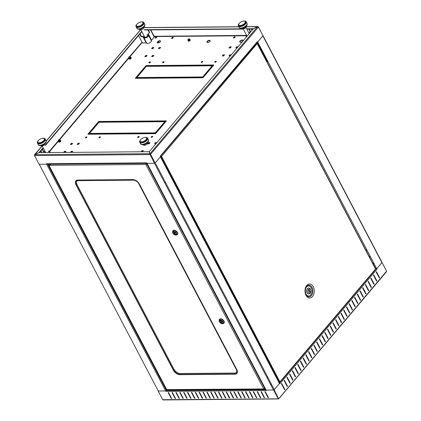 <?xml version="1.0" encoding="UTF-8"?>
<svg xmlns="http://www.w3.org/2000/svg" width="421" height="421" viewBox="0 0 421 421"><rect width="100%" height="100%" fill="white"/><g stroke="black" fill="none" stroke-linecap="round" stroke-linejoin="round"><path stroke-width="0.63" d="M382.005 262.409L386.515 271.082M373.106 264.072L373.837 263.214M372.959 263.788L373.69 262.925M373.164 264.183L375.864 268.856M373.327 264.183L375.785 268.856M158.175 391.004L158.112 390.667M172.421 392.519L175.536 398.45L175.147 398.455L172.036 392.525L172.421 392.519M184.035 392.419L187.15 398.35L186.761 398.35L183.651 392.425L184.035 392.419M191.776 392.351L191.392 392.356L194.502 398.287L194.891 398.282L191.776 392.351M194.776 398.061L194.502 398.287M195.649 392.319L198.759 398.25L198.375 398.25L195.26 392.325L195.649 392.319M207.258 392.219L210.374 398.145L209.984 398.15L206.874 392.225L207.258 392.219M261.067 391.751L264.178 397.682L264.567 397.677L261.452 391.746L261.067 391.751M261.373 391.751L264.367 397.456L264.178 397.682M249.453 391.851L249.837 391.851L252.953 397.777L252.563 397.782L249.453 391.851M249.758 391.851L252.753 397.556L252.563 397.782M237.839 391.951L240.954 397.882L241.338 397.877L238.228 391.951L237.839 391.951M238.144 391.951L241.144 397.656L240.954 397.882M230.487 392.019L233.597 397.945L233.213 397.95L230.098 392.019L230.487 392.019M270.419 384.163L270.945 384.157L270.619 384.541M266.146 390.435A0.621 0.416 89.5 0 0 266.193 390.556L166.095 391.425A0.621 0.416 89.5 0 1 166.021 390.862M221.599 398.05L221.988 398.045L218.873 392.119L218.488 392.119L221.599 398.05L221.867 397.824M222.356 392.088L225.472 398.019L225.856 398.013L222.746 392.083L222.356 392.088M266.193 390.556L265.951 390.067L273.634 389.999L278.207 398.708L278.639 398.819L274.166 389.741L279.544 383.394L279.807 383.873A0.621 0.368 -139.7 0 0 279.728 383.752M163.443 399.818L162.706 399.713L158.133 391.004L165.821 390.935L166.095 391.425M226.23 392.056L229.34 397.982L229.729 397.977L226.614 392.051L226.23 392.056M233.971 391.988L237.081 397.913L237.47 397.913L234.355 391.983L233.971 391.988M241.712 391.919L244.822 397.85L245.211 397.845L242.096 391.914L241.712 391.919M245.58 391.888L248.695 397.813L249.079 397.813L245.969 391.883L245.58 391.888M253.321 391.819L256.436 397.745L256.821 397.745L253.71 391.814L253.321 391.819M257.194 391.783L260.304 397.713L260.694 397.708L257.584 391.783L257.194 391.783M264.935 391.719L268.051 397.645L268.435 397.645L265.325 391.714L264.935 391.719M211.131 392.188L214.242 398.113L213.857 398.119L210.742 392.188L211.131 392.188M215.005 392.151L218.115 398.082L217.725 398.082L214.615 392.156L215.005 392.151M203.39 392.251L206.5 398.182L206.116 398.182L203.001 392.256L203.39 392.251M199.517 392.288L202.633 398.213L202.243 398.219L199.133 392.288L199.517 392.288M187.908 392.388L191.018 398.313L190.634 398.319L187.519 392.393L187.908 392.388M180.167 392.456L183.277 398.382L182.888 398.387L179.778 392.456L180.167 392.456M176.294 392.488L179.404 398.419L179.02 398.419L175.904 392.493L176.294 392.488M168.553 392.556L171.663 398.482L171.279 398.487L168.163 392.556L168.553 392.556M162.706 399.713L278.639 398.819L386.578 271.203L382.005 262.493L376.632 268.84L376.879 269.34A0.621 0.368 -139.7 0 0 376.158 268.856L375.606 268.856M373.743 274.892L376.858 280.823L376.584 281.139L373.474 275.213L373.743 274.892M373.574 275.092L376.858 280.823M373.88 284.333L370.769 278.407L371.038 278.086L374.148 284.017L373.88 284.333M365.76 293.916L362.644 287.99L362.918 287.669L366.028 293.595L365.76 293.916M357.639 303.499L354.524 297.568L354.798 297.252L357.908 303.178L357.639 303.499M349.519 313.082L346.404 307.151L346.678 306.83L349.788 312.761L349.519 313.082M338.284 316.734L338.552 316.413L341.668 322.344L341.394 322.66L338.284 316.734M341.294 322.465L341.668 322.344M333.274 332.243L330.164 326.317L330.432 325.996L333.548 331.927L333.274 332.243M284.822 389.414L281.707 383.489L281.438 383.805L284.549 389.735L284.822 389.414L281.544 383.684M292.942 379.831L289.832 373.906L289.559 374.227L292.674 380.152L292.942 379.831L289.664 374.106M300.794 370.569L301.062 370.254L297.952 364.323L297.679 364.644L300.794 370.569M300.689 370.375L301.062 370.254M300.794 370.254L297.784 364.523M305.799 355.061L308.914 360.992L309.182 360.671L306.072 354.74L305.799 355.061M314.192 345.162L313.924 345.478L317.034 351.409L317.302 351.088L314.192 345.162M316.929 351.214L317.302 351.088M322.044 335.895L325.154 341.826L325.428 341.505L322.312 335.579L322.044 335.895M279.449 383.505L160.406 156.786L155.238 162.885L274.271 389.614L279.444 383.515A0.621 0.284 152.3 0 0 279.528 383.226A0.621 0.284 152.3 0 0 279.302 383.131M327.864 338.631L328.133 338.31L325.023 332.385L324.749 332.706L327.864 338.631M330.569 335.437L330.838 335.116L327.727 329.19L327.454 329.511L330.569 335.437M319.334 339.089L322.449 345.02L322.718 344.699L319.607 338.773L319.334 339.089M316.629 342.284L319.739 348.214L320.013 347.893L316.897 341.968L316.629 342.284M311.214 348.672L314.329 354.603L314.598 354.282L311.487 348.351L311.214 348.672M308.509 351.867L311.619 357.797L311.893 357.476L308.777 351.546L308.509 351.867M303.094 358.255L306.209 364.181L306.477 363.865L303.367 357.934L303.094 358.255M300.389 361.45L303.499 367.375L303.773 367.059L300.657 361.129L300.389 361.45M294.974 367.838L298.084 373.764L298.357 373.448L295.242 367.517L294.974 367.838M292.269 371.033L295.379 376.958L295.647 376.642L292.537 370.712L292.269 371.033M286.854 377.421L289.964 383.347L290.237 383.026L287.122 377.1L286.854 377.421M284.143 380.61L287.259 386.541L287.527 386.22L284.417 380.295L284.143 380.61M336.253 328.733L335.984 329.048L332.869 323.123L333.143 322.802L336.253 328.733M335.847 319.607L338.963 325.538L338.689 325.854L335.579 319.928L335.847 319.607M341.263 313.219L344.373 319.15L344.104 319.471L340.989 313.54L341.263 313.219M343.968 310.024L347.083 315.955L346.809 316.276L343.699 310.345L343.968 310.024M349.383 303.641L352.493 309.567L352.224 309.888L349.114 303.957L349.383 303.641M352.088 300.447L355.203 306.372L354.929 306.693L351.819 300.762L352.088 300.447M357.503 294.058L360.618 299.984L360.344 300.305L357.234 294.374L357.503 294.058M360.213 290.864L363.323 296.789L363.055 297.11L359.939 291.179L360.213 290.864M365.623 284.475L368.738 290.401L368.464 290.722L365.354 284.796L365.623 284.475M368.333 281.281L371.443 287.211L371.175 287.527L368.059 281.602L368.333 281.281M376.453 271.698L379.563 277.628L379.295 277.944L376.179 272.019L376.453 271.698M386.267 271.824L386.578 271.203L386.267 271.824M278.67 398.319L278.118 398.534M168.8 393.03L168.563 393.314M270.698 384.447L271.092 384.441L270.766 384.826M207.021 42.374A1.816 0.826 152.3 0 1 207.885 41.205A1.816 0.826 152.3 0 1 209.621 40.574A1.816 0.826 152.3 0 1 210.174 40.721M209.474 40.284A1.816 0.826 152.3 0 1 210.132 40.558A1.816 0.826 152.3 0 1 209.453 41.79A1.816 0.826 152.3 0 1 207.574 42.521A1.816 0.826 152.3 0 1 206.916 42.247A1.816 0.826 152.3 0 1 207.595 41.021A1.816 0.826 152.3 0 1 209.474 40.284M160.533 41.153A1.816 0.826 -27.7 0 0 159.98 41.005A1.816 0.826 -27.7 0 0 158.238 41.637A1.816 0.826 -27.7 0 0 157.38 42.805M157.933 42.953A1.816 0.826 -27.7 0 0 159.812 42.221A1.816 0.826 -27.7 0 0 160.49 40.99A1.816 0.826 -27.7 0 0 159.827 40.716A1.816 0.826 -27.7 0 0 157.949 41.453A1.816 0.826 -27.7 0 0 157.275 42.679A1.816 0.826 -27.7 0 0 157.933 42.953M242.98 40.437A1.816 0.826 -27.7 0 0 242.428 40.29A1.816 0.826 -27.7 0 0 240.686 40.921A1.816 0.826 -27.7 0 0 239.828 42.089M240.38 42.237A1.816 0.826 -27.7 0 0 242.259 41.505A1.816 0.826 -27.7 0 0 242.938 40.274A1.816 0.826 -27.7 0 0 242.275 40A1.816 0.826 -27.7 0 0 240.402 40.732A1.816 0.826 -27.7 0 0 239.723 41.963A1.816 0.826 -27.7 0 0 240.38 42.237M216.299 61.582A0.842 0.384 -27.7 0 0 216.136 61.561A0.842 0.384 -27.7 0 0 214.947 62.292M215.11 62.313A0.842 0.384 -27.7 0 0 215.978 61.971A0.842 0.384 -27.7 0 0 216.294 61.403A0.842 0.384 -27.7 0 0 215.989 61.271A0.842 0.384 -27.7 0 0 215.115 61.613A0.842 0.384 -27.7 0 0 214.799 62.187A0.842 0.384 -27.7 0 0 215.11 62.313M202.754 61.698A0.842 0.384 -27.7 0 0 202.59 61.677A0.842 0.384 -27.7 0 0 201.396 62.408M201.559 62.429A0.842 0.384 -27.7 0 0 202.433 62.087A0.842 0.384 -27.7 0 0 202.748 61.519A0.842 0.384 -27.7 0 0 202.438 61.392A0.842 0.384 -27.7 0 0 201.57 61.729A0.842 0.384 -27.7 0 0 201.254 62.303A0.842 0.384 -27.7 0 0 201.559 62.429M86.884 137.209A0.842 0.384 -27.7 0 0 86.721 137.188A0.842 0.384 -27.7 0 0 85.526 137.92M85.689 137.941A0.842 0.384 -27.7 0 0 86.563 137.604A0.842 0.384 -27.7 0 0 86.879 137.03A0.842 0.384 -27.7 0 0 86.568 136.904A0.842 0.384 -27.7 0 0 85.7 137.246A0.842 0.384 -27.7 0 0 85.384 137.814A0.842 0.384 -27.7 0 0 85.689 137.941M38.948 152.66L149.155 151.702L150.05 154.565L34.511 155.565L34.801 154.691L38.948 152.66L34.506 154.807L41.842 146.155M149.155 151.702L149.887 153.691L34.801 154.691M150.05 154.565L154.328 162.722L154.097 163.274L146.876 163.337L146.603 162.848A0.621 0.416 89.5 0 0 146.682 162.964L146.676 162.959M34.511 155.565L38.79 163.722L39.606 164.269L46.826 164.206L46.584 163.716A0.621 0.416 -90.5 0 0 46.915 163.958L146.745 163.09L145.829 164.485L146.376 163.722M98.698 121.464L87.868 134.236L88.836 134.231L99.666 121.453L98.698 121.464L98.846 121.748L88.268 134.236M89.231 134.225L89.784 133.573M89.71 133.431L122.322 133.147L121.643 133.941L89.031 134.225L89.71 133.431L89.426 134.225M122.074 133.436L89.857 133.715M165.469 120.88L166.437 120.874L155.607 133.646L154.644 133.657L165.469 120.88L166.19 121.164M155.039 133.652L165.621 121.169M231.055 47.126L230.092 47.131L229.392 47.962M229.945 46.847L228.998 47.962L230.35 47.952L231.297 46.836L229.945 46.847L230.092 47.131M71.328 151.265L70.381 152.381L71.733 152.37L72.68 151.25L71.328 151.265L70.775 152.376M64.96 152.428L65.908 151.313L64.55 151.323L63.603 152.439L64.96 152.428M141.419 151.765L142.119 150.934L143.077 150.929M141.966 150.65L143.324 150.639L142.377 151.755L141.019 151.765L141.966 150.65L142.119 150.934M258.136 27.028L258.326 26.802L257.515 26.697L257.668 26.986M262.588 35.001L258.326 26.802L257.515 26.697L253.374 28.733L246.659 28.791M242.375 28.828L144.35 29.68M253.184 29.023L246.811 29.075M243.312 29.107L144.498 29.965M253.389 28.775L257.531 26.744L258.415 27.044L150.544 154.318L149.981 153.644L149.25 151.655L253.374 28.733M246.574 35.385L154.707 36.28M154.67 36.18L154.644 36.548L246.332 35.748M150.034 153.665L257.531 26.744M258.415 27.044L262.693 35.201L262.62 36.185L257.573 42.142L257.299 41.663A0.621 0.368 40.3 0 1 257.31 42.074L160.412 156.407M160.343 156.28A0.621 0.368 -139.7 0 0 160.29 156.133L160.533 156.638L155.486 162.595L154.828 162.474L150.544 154.318M150.46 154.102L154.56 162.48L155.249 162.553M154.191 163.053L154.518 162.495L150.239 154.339L149.913 154.344M46.926 164.153L46.705 163.985L46.999 163.953M141.709 31.343L45.258 145.145M43.089 147.708L38.932 152.613M141.856 31.633L45.41 145.429M43.237 147.992L39.29 152.655M41.963 146.176L34.506 155.228M142.23 42.542L141.951 42.874M141.519 42.768L129.689 56.546M130.084 56.635L141.745 42.874L141.445 42.674M179.599 65.565L147.382 65.844L147.229 65.555L179.841 65.276L179.167 66.071L146.555 66.355L147.229 65.555M146.95 66.35L147.382 65.844M137.078 77.532L169.689 77.248L169.016 78.048L136.404 78.332L137.078 77.532L136.799 78.327M169.763 77.39L169.41 78.048M169.447 77.543L137.23 77.822M180.035 65.271L212.647 64.987L211.968 65.787L179.357 66.071L180.035 65.271L180.188 65.56L212.4 65.276M179.756 66.065L180.188 65.56M212.842 64.987L202.012 77.764L202.98 77.753L213.81 64.976L212.842 64.987L212.989 65.271L202.406 77.759M169.884 77.248L169.205 78.048L201.817 77.764L202.496 76.964L169.884 77.248L170.037 77.538L202.248 77.254M135.636 78.338L146.219 65.855L146.066 65.565L135.241 78.343L136.209 78.332L147.034 65.56L146.066 65.565M137.157 77.68L136.604 78.332M155.512 142.603L156.865 142.593L155.917 143.714L154.565 143.724L155.512 142.603L156.617 142.882M150.092 142.651L149.145 143.772L147.787 143.782L148.734 142.666L150.092 142.651M148.734 142.666L149.844 142.94M70.37 144.456L71.728 144.445L72.675 143.324L71.317 143.34L70.37 144.456M78.096 143.277L77.148 144.398L78.501 144.387L79.448 143.266L78.096 143.277L77.543 144.392M145.208 56.619L145.908 55.788L146.871 55.782M145.761 55.504L147.113 55.493L146.166 56.609L144.813 56.619L145.761 55.504L145.908 55.788M151.976 48.631L152.676 47.805L153.639 47.794M152.528 47.52L153.881 47.505L152.934 48.626L151.581 48.636L152.528 47.52L152.676 47.805M158.749 48.573L159.454 47.747L160.412 47.736M159.301 47.457L160.654 47.447L159.706 48.568L158.354 48.578L159.301 47.457L159.454 47.747M231.061 55.051L230.103 55.056L229.398 55.888M229.95 54.772L229.003 55.888L230.361 55.877L231.308 54.762L229.95 54.772L230.103 55.056M223.583 55.935L224.53 54.819L223.177 54.83L222.23 55.951L223.583 55.935M122.511 133.141L121.837 133.941L154.449 133.657L155.123 132.862L122.511 133.141L122.664 133.431L154.881 133.152M122.664 133.431L122.232 133.936M132.662 121.164L165.274 120.885L164.6 121.68L131.989 121.964L132.662 121.164L132.815 121.453L165.032 121.174M132.226 121.459L100.009 121.737L99.856 121.453L132.473 121.169L131.794 121.964L99.182 122.248L99.856 121.453M99.577 122.248L100.009 121.737M163.732 61.729A0.842 0.384 152.3 0 1 163.922 62.24A0.842 0.384 152.3 0 1 162.853 62.766A0.842 0.384 152.3 0 1 162.664 62.25A0.842 0.384 152.3 0 1 163.732 61.729M150.181 61.845A0.842 0.384 152.3 0 1 150.371 62.361A0.842 0.384 152.3 0 1 149.302 62.882A0.842 0.384 152.3 0 1 149.113 62.371A0.842 0.384 152.3 0 1 150.181 61.845M137.946 137.488A0.842 0.384 152.3 0 1 137.756 136.972A0.842 0.384 152.3 0 1 138.825 136.451A0.842 0.384 152.3 0 1 139.014 136.962A0.842 0.384 152.3 0 1 137.946 137.488M151.497 137.372A0.842 0.384 152.3 0 1 151.307 136.857A0.842 0.384 152.3 0 1 152.376 136.33A0.842 0.384 152.3 0 1 152.565 136.846A0.842 0.384 152.3 0 1 151.497 137.372M152.944 56.551L151.586 56.561L152.534 55.446L153.891 55.435L152.944 56.551M171.894 38.495A0.947 0.432 152.3 0 1 171.679 37.922A0.947 0.432 152.3 0 1 172.878 37.332A0.947 0.432 152.3 0 1 173.094 37.906A0.947 0.432 152.3 0 1 171.894 38.495M155.512 38.101A0.842 0.384 152.3 0 1 155.328 37.585A0.842 0.384 152.3 0 1 156.396 37.064A0.842 0.384 152.3 0 1 156.586 37.574A0.842 0.384 152.3 0 1 155.512 38.101M234.813 36.795A0.947 0.432 152.3 0 1 235.029 37.369A0.947 0.432 152.3 0 1 233.829 37.958A0.947 0.432 152.3 0 1 233.613 37.38A0.947 0.432 152.3 0 1 234.813 36.795M154.644 36.548L151.302 40.69A2.594 1.184 152.3 0 1 149.402 42.989A2.594 1.184 152.3 0 1 146.65 42.968L141.745 42.874M237.123 47.894L238.075 46.773L236.718 46.789L235.771 47.905L237.123 47.894M99.24 137.825A0.842 0.384 -27.7 0 0 100.309 137.299A0.842 0.384 -27.7 0 0 100.119 136.788A0.842 0.384 -27.7 0 0 99.051 137.309A0.842 0.384 -27.7 0 0 99.24 137.825M162.69 62.745A0.842 0.384 152.3 0 1 163.88 62.013A0.842 0.384 152.3 0 1 164.043 62.034M149.139 62.866A0.842 0.384 152.3 0 1 150.334 62.134A0.842 0.384 152.3 0 1 150.497 62.15M137.783 137.467A0.842 0.384 152.3 0 1 138.977 136.736A0.842 0.384 152.3 0 1 139.14 136.757M151.334 137.351A0.842 0.384 152.3 0 1 152.523 136.62A0.842 0.384 152.3 0 1 152.686 136.641M132.383 121.964L132.815 121.453M151.981 56.561L152.686 55.73L153.644 55.725M148.187 143.777L148.887 142.951M154.96 143.719L155.659 142.893M171.684 38.464A0.947 0.432 152.3 0 1 173.031 37.616A0.947 0.432 152.3 0 1 173.242 37.648M155.354 38.079A0.842 0.384 152.3 0 1 156.544 37.348A0.842 0.384 152.3 0 1 156.707 37.369M233.618 37.927A0.947 0.432 152.3 0 1 234.965 37.08A0.947 0.432 152.3 0 1 235.171 37.111M146.792 65.85L146.219 65.855M212.989 65.271L213.563 65.266M170.037 77.538L169.605 78.043M72.428 143.614L71.47 143.624L70.77 144.45M65.66 151.602L64.702 151.607L64.003 152.439M79.201 143.556L78.243 143.566M72.433 151.539L71.475 151.549M237.828 47.063L236.87 47.073L236.165 47.899M224.288 55.109L223.325 55.119L222.625 55.946M132.189 121.964L132.62 121.453M99.419 121.743L98.846 121.748M100.43 137.093A0.842 0.384 -27.7 0 0 100.266 137.072A0.842 0.384 -27.7 0 0 99.077 137.804M40.679 151.007L41.532 152.634M45.1 151.534L43.758 151.544L42.405 148.971M43.758 151.544L43.489 151.865L45.263 151.849M43.489 151.865L42.137 149.292M41.947 152.634L40.937 150.707M49.157 152.57A2.337 1.063 -27.7 0 0 49.352 151.35A2.337 1.063 -27.7 0 0 48.936 151.176A2.337 1.063 -27.7 0 0 48.42 151.165M49.062 151.202A2.594 1.184 152.3 0 1 49.21 151.223A2.594 1.184 152.3 0 1 49.678 151.418A2.594 1.184 152.3 0 1 49.815 151.592A2.594 1.184 152.3 0 1 49.62 152.565M48.62 151.544A1.752 0.8 152.3 0 1 48.868 151.66A1.752 0.8 152.3 0 1 48.725 152.57M154.365 163.274L154.218 162.99M165.474 182.382A0.779 0.353 152.3 0 1 164.674 182.756M141.098 36.69L142.94 36.674L143.208 36.359L141.372 36.374L141.098 36.69L139.751 34.117M138.546 35.532L142.398 42.868M142.94 36.674L146.171 42.837M141.372 36.374L140.019 33.801M143.208 36.359L143.782 37.443M152.686 47.805L153.049 48.494M153.302 48.189L153.097 47.799M147.976 34.017L149.65 32.496L147.976 34.017L151.355 40.453M151.586 40.153L148.366 34.012M149.266 32.501L147.918 29.938M149.65 32.496L148.308 29.933M258.357 43.968A1.295 0.863 89.5 0 0 258.178 43.316A1.295 0.863 89.5 0 0 257.794 42.895M261.794 50.509A1.295 0.863 89.5 0 0 261.615 49.857A1.295 0.863 89.5 0 0 261.231 49.436M248.943 33.138L250.527 31.617L249.179 29.054M249.237 33.138L249.411 33.47M264.988 56.598L265.219 56.325M251.363 29.038L252.053 30.354M250.527 31.617L248.911 33.075M250.137 31.622L248.79 29.06M258.226 43.416A1.816 1.21 -90.5 0 1 258.31 43.879M261.662 49.957A1.816 1.21 -90.5 0 1 261.746 50.42M252.311 30.054L251.774 29.033M260.289 49.178A1.816 1.074 -139.7 0 0 260.094 48.515A1.816 1.074 -139.7 0 0 259.589 47.847M263.72 55.719A1.816 1.074 -139.7 0 0 263.525 55.056A1.816 1.074 -139.7 0 0 263.02 54.388M257.073 42.353L267.219 61.677L266.851 61.682M267.051 61.361L267.488 61.355L257.363 42.068M260.099 48.825A1.295 0.768 -139.7 0 0 260.094 48.52M263.535 55.367A1.295 0.768 -139.7 0 0 263.53 55.062M141.414 142.966A4.41 2.01 152.3 0 1 139.809 142.303L140.667 143.94A4.41 2.01 -27.7 0 0 142.272 144.603A4.41 2.01 -27.7 0 0 146.834 142.824A4.41 2.01 -27.7 0 0 148.476 139.84L147.618 138.204A4.41 2.01 152.3 0 1 145.971 141.193A4.41 2.01 152.3 0 1 141.414 142.966M142.982 144.777L144.803 145.119L144.445 144.44L144.919 145.319L147.176 144.14L146.713 143.256M142.998 144.856L144.692 145.371L144.24 144.508M140.393 141.74A3.631 1.658 152.3 0 0 143.998 141.703A3.631 1.658 152.3 0 0 146.913 138.746A3.631 1.658 152.3 0 0 146.824 138.362L146.713 138.156A3.631 1.658 152.3 0 1 145.361 140.614A3.631 1.658 152.3 0 1 141.603 142.082A3.631 1.658 152.3 0 1 140.282 141.535L140.177 141.33A3.631 1.658 152.3 0 1 140.088 140.946A3.631 1.658 152.3 0 1 142.998 137.988A3.631 1.658 152.3 0 1 146.608 137.951A3.631 1.658 152.3 0 1 146.697 138.335A3.631 1.658 152.3 0 1 143.782 141.293A3.631 1.658 152.3 0 1 140.177 141.33M146.95 143.072L147.024 143.208A1.558 0.71 152.3 0 1 146.955 143.719M144.282 36.248A2.337 1.063 -27.7 0 0 144.003 36.68A2.337 1.063 -27.7 0 0 145.882 37.453A2.337 1.063 -27.7 0 0 147.96 35.964A2.337 1.063 -27.7 0 0 147.55 34.817A2.337 1.063 -27.7 0 0 147.04 34.806M147.682 34.843A2.594 1.184 152.3 0 1 147.829 34.864A2.594 1.184 152.3 0 1 148.434 35.227A2.594 1.184 152.3 0 1 145.971 37.795A2.594 1.184 152.3 0 1 143.84 37.637A2.594 1.184 152.3 0 1 143.882 36.932A2.594 1.184 152.3 0 1 143.95 36.801M147.239 35.18A1.752 0.8 152.3 0 1 147.55 35.89A1.752 0.8 152.3 0 1 145.919 37.148A1.752 0.8 152.3 0 1 144.887 37.29A1.752 0.8 152.3 0 1 144.482 36.627M188.75 38.69L187.987 39.279L188.75 38.69M189.066 38.995A0.895 0.41 152.3 0 1 189.203 38.985A0.895 0.41 152.3 0 1 189.529 39.121A0.895 0.41 152.3 0 1 189.192 39.727A0.895 0.41 152.3 0 1 188.271 40.09A0.895 0.41 152.3 0 1 187.945 39.953A0.895 0.41 152.3 0 1 188.103 39.506M189.529 39.121L189.797 39.632A0.895 0.41 152.3 0 1 189.461 40.237A0.895 0.41 152.3 0 1 188.54 40.6A0.895 0.41 152.3 0 1 188.213 40.463L187.945 39.953M189.729 39.506A0.947 0.432 152.3 0 1 189.603 40.158A0.947 0.432 152.3 0 1 188.508 40.632A0.947 0.432 152.3 0 1 188.145 40.337M189.787 40.016A0.947 0.432 152.3 0 1 190.003 40.595A0.947 0.432 152.3 0 1 188.797 41.184M58.698 140.461A0.721 0.326 152.3 0 1 58.419 140.309A0.721 0.326 152.3 0 1 58.74 139.835A0.721 0.326 152.3 0 1 59.45 139.577A0.721 0.326 152.3 0 1 59.682 139.646A0.721 0.326 152.3 0 1 59.477 140.146A0.721 0.326 152.3 0 1 58.698 140.461M59.682 139.646L60.098 140.067A0.895 0.41 152.3 0 1 60.135 140.114A0.895 0.41 152.3 0 1 59.798 140.719A0.895 0.41 152.3 0 1 58.872 141.082A0.895 0.41 152.3 0 1 58.545 140.946A0.895 0.41 152.3 0 1 58.53 140.893L58.419 140.309M58.872 140.346A0.895 0.41 152.3 0 1 59.456 140.04M60.135 140.114L60.403 140.625A0.895 0.41 152.3 0 1 60.066 141.23A0.895 0.41 152.3 0 1 59.14 141.593A0.895 0.41 152.3 0 1 58.814 141.456L58.545 140.946M60.392 141.009A0.947 0.432 152.3 0 1 60.603 141.588A0.947 0.432 152.3 0 1 59.403 142.177M58.787 140.356L59.356 139.683L58.787 140.356M129.736 56.64L128.968 57.23L129.736 56.64M129.073 57.419A0.721 0.326 152.3 0 1 128.915 56.982A0.721 0.326 152.3 0 1 129.826 56.53A0.721 0.326 152.3 0 1 129.989 56.972A0.721 0.326 152.3 0 1 129.073 57.419L129.389 58.03M130.052 56.946A0.895 0.41 152.3 0 1 130.189 56.935A0.895 0.41 152.3 0 1 130.51 57.072A0.895 0.41 152.3 0 1 130.178 57.677A0.895 0.41 152.3 0 1 129.252 58.04A0.895 0.41 152.3 0 1 128.926 57.903A0.895 0.41 152.3 0 1 129.089 57.456M130.51 57.072L130.778 57.582A0.895 0.41 152.3 0 1 130.447 58.187A0.895 0.41 152.3 0 1 129.521 58.551A0.895 0.41 152.3 0 1 129.194 58.414L128.926 57.903M130.715 57.456A0.947 0.432 152.3 0 1 130.584 58.109A0.947 0.432 152.3 0 1 129.494 58.582A0.947 0.432 152.3 0 1 129.131 58.287M130.773 57.966A0.947 0.432 152.3 0 1 130.984 58.545A0.947 0.432 152.3 0 1 129.784 59.135M246.595 35.364A2.337 1.063 -27.7 0 0 246.311 35.79A2.337 1.063 -27.7 0 0 246.401 36.58A2.337 1.063 -27.7 0 0 246.659 36.716M246.417 37.006A2.594 1.184 152.3 0 1 246.29 36.922A2.594 1.184 152.3 0 1 246.153 36.753A2.594 1.184 152.3 0 1 246.196 36.043A2.594 1.184 152.3 0 1 246.264 35.911M246.985 36.332A1.752 0.8 152.3 0 1 246.885 36.269A1.752 0.8 152.3 0 1 246.795 35.738M46.163 140.73L45.305 139.093A4.41 2.01 152.3 0 1 43.663 142.082A4.41 2.01 152.3 0 1 39.1 143.856A4.41 2.01 152.3 0 1 37.495 143.193L38.353 144.829A4.41 2.01 -27.7 0 0 39.958 145.492A4.41 2.01 -27.7 0 0 44.521 143.714A4.41 2.01 -27.7 0 0 46.163 140.73C46.384 142.009 46.068 142.919 45.226 143.445L43.352 144.792C42.474 145.056 43.5 145.166 40.232 145.692L38.353 144.829M40.648 145.671L42.379 146.261L41.926 145.398M38.079 142.624A3.631 1.658 152.3 0 0 42.421 142.203A3.631 1.658 152.3 0 0 44.51 139.251L44.4 139.046A3.631 1.658 152.3 0 1 43.047 141.503A3.631 1.658 152.3 0 1 39.29 142.972A3.631 1.658 152.3 0 1 37.969 142.424L37.864 142.219A3.631 1.658 152.3 0 1 39.953 139.262A3.631 1.658 152.3 0 1 44.294 138.841A3.631 1.658 152.3 0 1 42.205 141.798A3.631 1.658 152.3 0 1 37.864 142.219M44.642 143.961L44.71 144.098A1.558 0.71 152.3 0 1 44.131 145.156A1.558 0.71 152.3 0 1 42.521 145.782A1.558 0.71 152.3 0 1 42.074 145.677M144.782 24.365L143.924 22.734A4.41 2.01 152.3 0 1 142.277 25.718A4.41 2.01 152.3 0 1 137.72 27.497A4.41 2.01 152.3 0 1 136.115 26.833L136.972 28.465A4.41 2.01 -27.7 0 0 138.577 29.133A4.41 2.01 -27.7 0 0 143.135 27.354A4.41 2.01 -27.7 0 0 144.782 24.365C145.003 25.649 144.687 26.555 143.845 27.086L141.972 28.433C141.093 28.696 142.119 28.802 138.851 29.333L136.972 28.465M140.761 28.965L141.224 29.849L143.482 28.67L143.014 27.781M139.304 29.381L139.688 29.644M139.535 29.691L140.993 29.891M141.119 29.996L140.546 29.033M136.699 26.265A3.631 1.658 152.3 0 0 140.304 26.228A3.631 1.658 152.3 0 0 143.219 23.271A3.631 1.658 152.3 0 0 143.129 22.887L143.019 22.687A3.631 1.658 152.3 0 1 141.666 25.144A3.631 1.658 152.3 0 1 137.909 26.607A3.631 1.658 152.3 0 1 136.588 26.06L136.483 25.855A3.631 1.658 152.3 0 1 136.388 25.476A3.631 1.658 152.3 0 1 139.304 22.518A3.631 1.658 152.3 0 1 142.914 22.481A3.631 1.658 152.3 0 1 143.003 22.866A3.631 1.658 152.3 0 1 140.088 25.818A3.631 1.658 152.3 0 1 136.483 25.855M143.151 28.044A1.558 0.71 152.3 0 0 143.261 27.697A1.558 0.71 152.3 0 0 143.251 27.607L143.329 27.739A1.558 0.71 152.3 0 1 143.261 28.244M140.998 29.412A1.558 0.71 152.3 0 1 140.693 29.312M240.033 26.607A4.41 2.01 152.3 0 1 238.428 25.944L239.286 27.575A4.41 2.01 -27.7 0 0 240.891 28.244A4.41 2.01 -27.7 0 0 245.448 26.465A4.41 2.01 -27.7 0 0 247.095 23.476L246.238 21.845A4.41 2.01 152.3 0 1 244.59 24.828A4.41 2.01 152.3 0 1 240.033 26.607M243.075 28.075L243.538 28.96L245.796 27.781L245.327 26.891M246.574 26.018L245.969 27.623L245.511 26.755M241.67 28.596L243.312 29.007L242.859 28.144L243.212 28.802L245.511 27.723L245.143 27.023M245.675 27.07A1.558 0.71 152.3 0 1 245.569 27.354M256.568 42.947L257.178 43.6L161.569 156.407L160.496 156.496A0.621 0.284 -27.7 0 0 160.427 156.433M256.878 42.947L160.475 156.333M278.144 378.747L277.781 379.179M278.06 378.584L277.697 379.016M279.876 381.968L279.112 382.426M161.569 156.407L279.886 381.768L279.486 382.426L375.585 269.04M309.967 292.211L310.24 291.89L309.114 289.743L308.84 290.064L309.967 292.211A2.294 1.526 89.5 0 0 310.13 291.679M375.495 268.956L257.178 43.6M161.459 156.359L279.828 381.652M160.512 156.528L160.885 156.523L279.386 382.231L279.007 382.236M310.782 291.906L310.645 292.316A2.984 1.984 -90.5 0 1 308.888 293.969A2.984 1.984 -90.5 0 1 307.309 292.821A2.984 1.984 -90.5 0 1 307.067 289.685A2.984 1.984 -90.5 0 1 308.835 288.001A2.984 1.984 -90.5 0 1 310.419 289.148A2.984 1.984 -90.5 0 1 310.624 289.622L310.766 290.032A2.073 1.384 89.5 0 0 310.624 289.701A2.073 1.384 89.5 0 0 308.682 289.343A2.073 1.384 89.5 0 0 308.456 292.253A2.073 1.384 89.5 0 0 310.782 291.906A2.073 1.384 89.5 0 0 310.766 290.032M308.793 293.963A2.984 1.984 -90.5 0 1 308.693 293.969A2.984 1.984 -90.5 0 1 307.114 292.821A2.984 1.984 -90.5 0 1 306.877 289.685A2.984 1.984 -90.5 0 1 308.646 288.001A2.984 1.984 -90.5 0 1 308.74 288.006M309.482 291.285A2.4 1.6 -90.5 0 0 309.477 290.664L309.156 290.664M156.412 37.737L155.602 38.095M175.11 65.602L175.373 66.108M181.325 77.438L181.588 77.938M175.331 65.602L175.594 66.102M181.54 77.438L181.809 77.938M174.631 78.001L174.368 77.496M168.416 66.165L168.153 65.66M159.18 48.573L159.017 48.262M264.672 388.82L264.983 389.078L264.425 389.241L168.674 390.072A0.779 0.516 -90.5 0 1 168.458 390.004L166.921 390.02L166.469 390.551A0.621 0.284 152.3 0 1 165.679 390.935L46.647 164.211L39.253 164.274L158.285 391.004L165.679 390.935M46.81 164.19A0.621 0.284 -27.7 0 0 47.294 163.953M39.148 163.964L39.311 164.274M226.435 300.383L226.109 299.768M259.825 363.986L259.504 363.376M169.184 191.339L168.863 190.729M173.957 200.428L173.636 199.817M183.498 218.599L183.177 217.989M188.266 227.687L187.945 227.077M193.039 236.776L192.718 236.165M197.807 245.859L197.486 245.248M202.58 254.947L202.259 254.337M207.348 264.035L207.027 263.425M212.121 273.124L211.8 272.508M216.889 282.207L216.568 281.596M221.662 291.295L221.341 290.685M231.355 309.282L230.882 308.856M235.976 318.555L235.655 317.944M240.744 327.643L240.423 327.028M245.517 336.726L245.196 336.116M250.285 345.815L249.963 345.204M255.058 354.903L254.737 354.287M178.725 209.516L178.404 208.9M264.599 373.074L264.277 372.464M267.935 377.542L266.946 377.548M257.694 340.915A0.91 0.605 89.5 0 0 257.573 340.521A0.91 0.605 89.5 0 0 257.347 340.252M177.02 187.25A0.91 0.605 89.5 0 0 176.899 186.856A0.91 0.605 89.5 0 0 176.667 186.587M274.445 372.817L274.808 372.39M154.449 163.274L147.055 163.337L266.088 390.067L273.482 389.999L154.449 163.274M266.088 390.067A0.621 0.284 152.3 0 1 265.861 389.972L146.882 163.337M160.506 156.596A0.621 0.284 -27.7 0 0 160.496 156.501L279.528 383.226M155.996 65.771L156.259 66.271M164.364 65.697L164.627 66.197M170.573 77.532L170.842 78.032M166.895 65.676L167.163 66.176M173.11 77.506L173.373 78.011M372.843 263.562L373.569 262.704M365.502 249.585A1.658 1.105 -90.5 0 1 366.207 250.2A1.658 1.105 -90.5 0 1 366.444 251.379M368.933 256.126A1.658 1.105 -90.5 0 1 369.643 256.742A1.658 1.105 -90.5 0 1 369.88 257.92M262.951 35.606A0.621 0.284 -27.7 0 1 262.867 35.896L257.694 41.995L376.732 268.724L381.9 262.62A0.621 0.284 152.3 0 0 381.989 262.336L262.951 35.606A0.621 0.284 -27.7 0 0 262.725 35.517L262.899 35.848M147.055 142.987L147.392 143.629L147.855 142.219M145.103 137.409A4.41 2.01 152.3 0 1 147.513 137.999A4.41 2.01 152.3 0 1 147.624 138.467A4.41 2.01 152.3 0 1 144.082 142.056A4.41 2.01 152.3 0 1 139.704 142.098A4.41 2.01 152.3 0 1 139.593 141.635A4.41 2.01 152.3 0 1 140.582 139.783M146.945 143.077A1.558 0.71 152.3 0 1 146.955 143.172A1.558 0.71 152.3 0 1 146.845 143.514M170.589 175.004L170.952 174.573M166.442 165.99L166.079 166.416M167.363 167.737L167 168.168M171.868 176.32L171.505 176.746M174.604 181.53L174.241 181.961M40.695 145.666L42.063 146.092L41.732 145.456M37.39 142.987L38.248 144.624A4.41 2.01 -27.7 0 0 43.521 144.114A4.41 2.01 -27.7 0 0 46.057 140.525L45.2 138.888A4.41 2.01 152.3 0 1 42.663 142.477A4.41 2.01 152.3 0 1 37.39 142.987A4.41 2.01 152.3 0 1 38.274 140.672M42.795 138.299A4.41 2.01 152.3 0 1 45.2 138.888M44.631 143.966A1.558 0.71 152.3 0 1 43.71 145.161A1.558 0.71 152.3 0 1 41.968 145.471M243.722 21.05A4.41 2.01 152.3 0 1 246.127 21.639A4.41 2.01 152.3 0 1 243.591 25.228A4.41 2.01 152.3 0 1 238.318 25.739A4.41 2.01 152.3 0 1 239.202 23.423M245.227 21.592L245.438 22.003A3.631 1.658 152.3 0 1 243.349 24.955A3.631 1.658 152.3 0 1 239.007 25.376L238.796 24.965A3.631 1.658 152.3 0 1 240.886 22.013A3.631 1.658 152.3 0 1 245.227 21.592A3.631 1.658 152.3 0 1 243.138 24.544A3.631 1.658 152.3 0 1 238.796 24.965M245.569 26.865A1.558 0.71 152.3 0 1 245.464 27.154M136.009 26.628L136.867 28.265A4.41 2.01 -27.7 0 0 141.245 28.218A4.41 2.01 -27.7 0 0 144.787 24.628A4.41 2.01 -27.7 0 0 144.677 24.165L143.819 22.529A4.41 2.01 152.3 0 1 143.924 22.992A4.41 2.01 152.3 0 1 140.388 26.581A4.41 2.01 152.3 0 1 136.009 26.628A4.41 2.01 152.3 0 1 135.899 26.16A4.41 2.01 152.3 0 1 136.888 24.313M141.409 21.939A4.41 2.01 152.3 0 1 143.819 22.529M140.888 29.207A1.558 0.71 152.3 0 1 140.582 29.112M149.302 66.334L149.334 65.829M151.113 65.813L151.376 66.313M149.455 62.476L149.555 62.85M155.517 78.169L155.338 77.664M157.328 77.648L157.591 78.148M153.023 65.792L153.286 66.297M159.233 77.627L159.496 78.132M148.55 65.834L148.813 66.334M154.76 77.669L155.028 78.169M155.323 66.281L155.681 65.86A0.91 0.605 -90.5 0 1 155.77 65.771M156.328 65.765A0.91 0.605 -90.5 0 1 156.623 66.265M160.717 78.122L161.148 77.611M162.543 77.601A0.91 0.605 -90.5 0 1 162.532 78.106M159.127 65.739L159.391 66.244M165.337 77.575L165.6 78.08M156.875 78.153L156.612 77.653M150.66 66.318L150.397 65.818M171.626 78.027L171.363 77.522M165.416 66.192L165.148 65.687M163.511 62.566L163.306 62.171M171.952 78.022L171.689 77.522M165.742 66.186L165.479 65.687M163.753 62.403L163.574 62.066M164.716 65.692L164.979 66.197M163.137 66.213L162.874 65.708M162.974 62.382L163.153 62.718M170.926 77.527L171.194 78.032M166.016 78.074L165.753 77.575M159.801 66.239L159.538 65.739M156.596 66.181L156.438 65.876M144.961 77.753L144.529 78.264M145.403 78.253L145.14 77.753M99.845 134.131L99.951 133.625M97.877 133.646L98.14 134.146M109.997 122.153L110.423 121.648M109.118 121.658L109.381 122.158M105.145 134.089L105.576 133.578M115.296 122.111L115.728 121.601M152.513 78.19L152.944 77.685M91.073 134.21L91.504 133.699M101.224 122.232L101.656 121.722M138.446 78.317L138.877 77.806M110.728 134.036L111.16 133.531M120.88 122.064L121.311 121.553M269.572 363.539L269.935 363.107M264.846 354.535L265.209 354.108M262.109 349.325L262.472 348.893M220.888 321.633L221.114 321.365M220.799 321.47L221.03 321.202M166.921 390.02L48.778 164.99L50.315 164.974A0.779 0.516 89.5 0 1 50.499 164.222L50.757 163.922M50.499 164.222L146.497 163.39L146.655 163.695L146.087 164.353M264.425 389.241L263.678 388.946L264.814 388.746L146.666 163.716L145.829 164.485L263.678 388.946L166.879 389.599M264.983 389.078L265.235 388.778M48.957 164.985L48.736 164.569M234.939 374.206A0.631 0.421 -90.5 0 1 234.86 373.98L179.893 374.453A0.631 0.421 -90.5 0 0 179.972 374.685L234.939 374.206A5.705 3.373 -139.7 0 0 236.834 369.67L139.383 184.051A0.631 0.289 152.3 0 1 139.225 184.024A5.457 3.226 40.3 0 0 132.894 179.756L77.927 180.235A0.631 0.421 89.5 0 1 77.796 180.067L132.762 179.593A0.631 0.421 89.5 0 0 132.894 179.756L133.394 180.172A4.668 2.758 40.3 0 1 138.814 183.819L236.265 369.438A4.668 2.758 -139.7 0 1 234.713 373.148L179.746 373.627A4.668 2.758 40.3 0 1 174.331 369.975L174.405 369.759A4.82 2.847 40.3 0 0 179.993 373.527L234.96 373.048L234.86 373.98A5.457 3.226 -139.7 0 0 236.676 369.638L139.225 184.024L138.814 183.819M236.834 369.67A0.631 0.289 152.3 0 1 236.676 369.638L236.265 369.438M179.972 374.685A5.705 3.373 40.3 0 1 173.352 370.222A0.631 0.289 -27.7 0 0 173.568 370.191L76.112 184.572L76.948 184.14A4.82 2.847 -139.7 0 1 76.454 181.977M179.993 373.527L179.893 374.453A5.457 3.226 40.3 0 1 173.568 370.191L174.331 369.975L76.88 184.356A4.668 2.758 -139.7 0 1 76.422 182.119A4.668 2.758 -139.7 0 1 78.432 180.646L133.394 180.172M173.352 370.222L75.901 184.603A0.631 0.289 -27.7 0 0 76.112 184.572A5.457 3.226 -139.7 0 1 77.927 180.235L78.432 180.646M221.309 322.47A2.463 1.458 -139.7 0 0 221.846 322.754M175.373 234.239A2.463 1.458 40.3 0 1 174.836 233.955M49.246 164.985L49.025 164.564L49.262 165.09L49.025 164.564L49.562 163.932M220.462 320.823L220.999 321.849A2.463 1.458 -139.7 0 0 221.625 322.302M175.125 233.771A2.463 1.458 40.3 0 1 174.531 233.334L174.21 232.76A0.647 0.384 40.3 0 0 174.162 233.234A0.647 0.384 40.3 0 0 174.699 233.697L174.989 234.25L175.378 234.25L175.089 233.697A0.647 0.384 40.3 0 0 175.131 233.223A0.647 0.384 40.3 0 0 174.594 232.76L173.915 232.208M264.704 388.536L264.956 388.241M146.555 163.506L146.808 163.211M49.683 163.932A1.105 0.505 -27.7 0 0 49.483 164.49A1.105 0.505 -27.7 0 0 49.915 164.653A1.105 0.505 -27.7 0 0 50.331 164.574M50.399 164.379A1.105 0.505 -27.7 0 0 50.083 164.637M219.651 321.618A1.947 1.147 40.3 0 1 219.715 320.555C219.409 321.928 220.162 322.86 221.983 323.36A1.947 1.147 40.3 0 1 221.646 323.307M219.715 320.555A1.947 1.147 40.3 0 1 220.394 320.281A1.947 1.147 40.3 0 1 222.351 321.349A1.947 1.147 40.3 0 1 222.683 323.07A1.947 1.147 40.3 0 1 222.004 323.349M221.12 321.376A0.647 0.384 40.3 0 1 221.656 321.844A0.647 0.384 40.3 0 1 221.614 322.312L221.904 322.865L221.225 322.318A0.647 0.384 40.3 0 1 220.688 321.849A0.647 0.384 40.3 0 1 220.736 321.381L220.441 320.828L221.12 321.376M222.209 323.691A2.4 1.416 40.3 0 1 219.167 320.97A2.4 1.416 40.3 0 1 220.22 319.907A2.4 1.416 40.3 0 1 222.956 321.697A2.4 1.416 40.3 0 1 222.367 323.681A2.4 1.416 40.3 0 1 222.209 323.691M219.167 320.97L219.13 320.313A2.921 1.726 40.3 0 1 219.394 319.434A2.921 1.726 40.3 0 1 220.415 319.018A2.921 1.726 40.3 0 1 223.34 320.623A2.921 1.726 40.3 0 1 223.846 323.207A2.921 1.726 40.3 0 1 223.019 323.607L222.367 323.681M219.504 319.318A2.921 1.726 40.3 0 1 219.599 319.192A2.921 1.726 40.3 0 1 220.615 318.781A2.921 1.726 40.3 0 1 223.546 320.381A2.921 1.726 40.3 0 1 224.051 322.965A2.921 1.726 40.3 0 1 223.94 323.081M219.725 320.549A1.947 1.147 40.3 0 1 220.409 320.265A1.947 1.147 40.3 0 1 222.367 321.339A1.947 1.147 40.3 0 1 222.693 323.065L221.983 323.36M175.436 234.729A1.947 1.147 40.3 0 1 175.12 234.692M173.126 232.997A1.947 1.147 40.3 0 1 173.189 231.939A1.947 1.147 40.3 0 1 173.868 231.661A1.947 1.147 40.3 0 1 175.825 232.729A1.947 1.147 40.3 0 1 176.157 234.455A1.947 1.147 40.3 0 1 175.478 234.729M175.683 235.071A2.4 1.416 40.3 0 1 172.642 232.355A2.4 1.416 40.3 0 1 173.694 231.287A2.4 1.416 40.3 0 1 176.431 233.076A2.4 1.416 40.3 0 1 175.841 235.06A2.4 1.416 40.3 0 1 175.683 235.071M172.642 232.355L172.605 231.697A2.921 1.726 40.3 0 1 172.868 230.813A2.921 1.726 40.3 0 1 173.889 230.403A2.921 1.726 40.3 0 1 176.815 232.003A2.921 1.726 40.3 0 1 177.32 234.586A2.921 1.726 40.3 0 1 176.494 234.992L175.841 235.06M172.978 230.703A2.921 1.726 40.3 0 1 173.073 230.576A2.921 1.726 40.3 0 1 174.089 230.161A2.921 1.726 40.3 0 1 177.02 231.766A2.921 1.726 40.3 0 1 177.525 234.35A2.921 1.726 40.3 0 1 177.415 234.46M173.199 231.929A1.947 1.147 40.3 0 1 173.884 231.645A1.947 1.147 40.3 0 1 175.841 232.724A1.947 1.147 40.3 0 1 176.167 234.444L175.457 234.739C173.636 234.244 172.884 233.308 173.189 231.939M47.505 163.953L166.469 390.551L265.714 389.688M278.823 398.598L278.26 398.819M376.158 268.856L279.412 383.005M376.879 269.34L279.807 383.873M146.603 162.848L46.584 163.716M143.303 27.691L238.907 26.86M246.343 26.797L257.515 26.697M257.299 41.663L160.29 156.133M46.289 141.072L140.525 29.88M128.958 57.409L59.308 139.588M58.472 140.577L49.404 151.271M49.72 151.46L58.577 141.009M59.708 139.672L128.958 57.961M150.486 29.912L154.228 37.037M60.335 140.498A0.947 0.432 152.3 0 1 60.203 141.151A0.947 0.432 152.3 0 1 59.114 141.624A0.947 0.432 152.3 0 1 58.751 141.335M139.414 29.591L140.998 29.896M241.58 28.418L241.728 28.702M306.751 285.475A6.983 4.647 -90.5 0 1 313.282 286.68A6.983 4.647 -90.5 0 1 312.524 296.479A6.983 4.647 -90.5 0 1 305.993 295.274A6.983 4.647 -90.5 0 1 306.751 285.475M306.841 286.206A5.778 3.847 -90.5 0 1 307.598 285.606A5.778 3.847 -90.5 0 1 312.361 288.117A5.778 3.847 -90.5 0 1 311.424 295.537A5.778 3.847 -90.5 0 1 307.688 296.384C305.214 295.379 304.399 288.669 306.772 286.322L307.598 285.606M305.383 289.843A5.057 3.368 -90.5 0 1 306.577 287.001A5.057 3.368 -90.5 0 1 311.308 287.869A5.057 3.368 -90.5 0 1 310.761 294.974A5.057 3.368 -90.5 0 1 305.404 292.185M155.807 37.853L156.259 37.848M172.589 37.706L173.22 37.701M234.523 37.169L235.155 37.164M158.038 41.79L158.591 42.847M170.558 65.639L170.826 66.144M176.773 77.475L177.036 77.98M158.338 41.568L158.938 42.721M170.973 65.639L171.236 66.139M177.183 77.475L177.451 77.974M262.867 35.896L381.9 262.62M139.704 142.098L140.561 143.735A4.41 2.01 -27.7 0 0 144.94 143.693A4.41 2.01 -27.7 0 0 148.481 140.098A4.41 2.01 -27.7 0 0 148.371 139.635L147.513 137.999M170.5 173.715L170.137 174.141M238.318 25.739L239.181 27.376A4.41 2.01 -27.7 0 0 244.448 26.86A4.41 2.01 -27.7 0 0 246.99 23.276L246.127 21.639M142.487 77.774L142.056 78.285M105.266 121.69L104.834 122.201M95.114 133.667L94.683 134.178M93.494 134.188L93.925 133.678M103.645 122.211L104.076 121.701M140.867 78.295L141.298 77.785M268.651 361.786L269.014 361.36M268.561 360.497L268.198 360.923M77.796 180.067A5.705 3.373 -139.7 0 0 75.901 184.603M132.762 179.593A5.705 3.373 40.3 0 1 139.383 184.051M49.062 165.327L145.829 164.485M220.388 320.355A1.895 1.121 -139.7 0 0 219.762 321.86A1.895 1.121 -139.7 0 0 221.956 323.339A1.895 1.121 -139.7 0 0 222.588 321.833A1.895 1.121 -139.7 0 0 220.388 320.355M173.862 231.734A1.895 1.121 -139.7 0 0 173.236 233.239A1.895 1.121 -139.7 0 0 175.431 234.718A1.895 1.121 -139.7 0 0 176.062 233.213A1.895 1.121 -139.7 0 0 173.862 231.734M163.127 399.95L278.449 398.95M278.813 398.776L386.525 271.687M257.863 26.565L246.401 26.665M238.839 26.733L143.308 27.56M140.404 29.859L46.257 140.946M50.325 152.56L49.815 151.592M48.936 151.176L49.21 151.223M154.412 36.822L150.781 29.912M140.667 143.94L142.545 144.803C145.813 144.277 144.787 144.166 145.666 143.903L147.539 142.556C148.381 142.03 148.697 141.124 148.476 139.84M147.55 34.817L147.829 34.864M151.302 40.69L148.434 35.227M146.692 43.079L143.84 37.637M188.95 38.774L189.371 39.569M187.987 39.279L188.403 40.079M188.087 40.221L188.003 40.926L188.655 41.258C190.46 40.458 190.787 39.837 189.639 39.39M58.687 141.214L58.603 141.919L59.261 142.251C61.066 141.451 61.392 140.83 60.245 140.382M130.036 56.914L130.352 57.519M129.068 58.172L128.984 58.877L129.642 59.208C131.447 58.408 131.773 57.788 130.626 57.34M246.338 37.101L246.153 36.753M45.657 152.597L42.326 146.25L45.657 152.597M144.819 37.28L140.988 29.97L144.819 37.28M239.286 27.575L241.165 28.444C244.433 27.912 243.406 27.807 244.285 27.544L246.153 26.197C247.001 25.665 247.311 24.76 247.095 23.476M247.059 36.248L243.254 28.996L247.059 36.248M249.232 33.685L246.006 27.539L249.232 33.685M279.744 382.247L375.653 269.082M257.194 43.289L375.611 268.835M369.88 257.841L368.985 256.136M366.449 251.3L365.549 249.595M146.824 138.362L146.608 137.951M44.51 139.251L44.294 138.841M143.129 22.887L142.914 22.481M166.69 389.804L48.71 165.079M168.521 390.53L168.247 390.009M49.483 164.49L49.736 164.979"/></g></svg>

